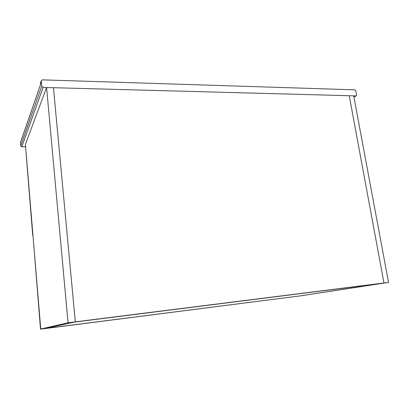 <?xml version="1.0" encoding="UTF-8"?>
<svg xmlns="http://www.w3.org/2000/svg" width="409" height="409" viewBox="0 0 409 409"><rect width="100%" height="100%" fill="white"/><g stroke="black" fill="none" stroke-linecap="round" stroke-linejoin="round"><path stroke-width="0.61" d="M46.58 87.516L25.394 144.413L40.747 329.035L46.457 328.309L75.312 321.852L53.446 87.7L349.24 95.721L383.964 282.982L75.312 321.852L53.446 87.7L46.58 87.516L68.047 322.767L388.55 282.404L353.698 95.844L349.24 95.721L383.964 282.982L300.952 295.794L388.55 282.404M40.747 329.035L68.047 322.767M380.217 283.56L73.952 322.159L46.457 328.309L300.952 295.794L380.217 283.56M32.935 235.078L32.909 234.797M32.689 235.093L26.181 154.51M304.531 295.334L40.506 329.148L33.691 244.214M40.506 329.148L304.531 295.339M33.722 244.531L33.64 244.219M41.253 81.008L41.718 86.187L43.124 87.424L355.912 95.905L356.438 95.65L356.561 94.965L355.784 90.818L354.777 89.837L42.439 79.852L41.253 80.778L40.394 84.99L20.46 142.7L20.716 145.844L41.718 86.187M40.522 83.007L40.639 82.572M43.124 87.424L21.81 146.78L25.588 146.739M353.938 97.138L355.912 95.905M21.81 146.78L20.716 145.844L21.81 146.78M20.726 145.931L20.465 142.777M20.573 142.194L40.394 84.99M40.46 84.52L40.527 82.904L41.253 80.778M353.954 97.204L356.05 95.895M21.805 146.795L25.588 146.754"/></g></svg>
